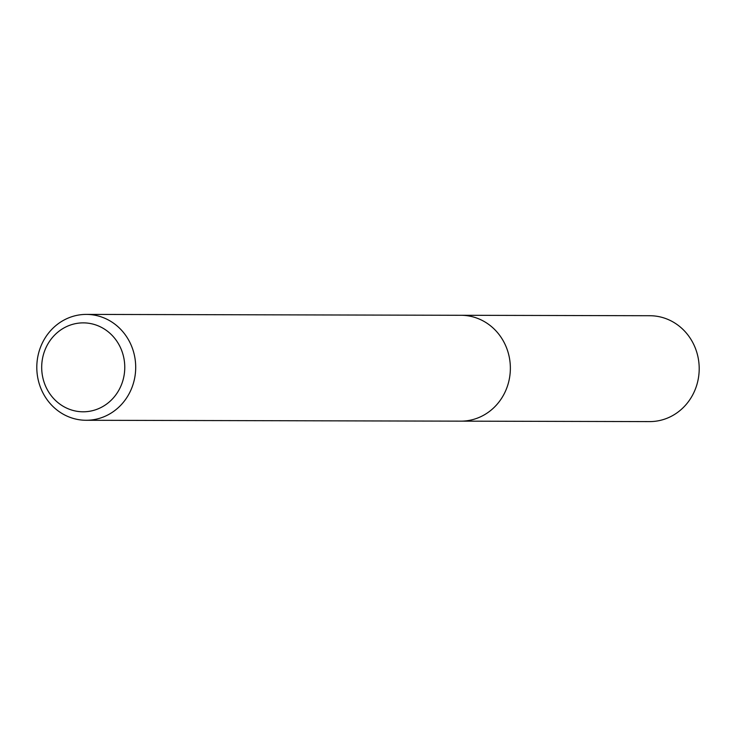 <?xml version="1.0" encoding="UTF-8"?>
<svg xmlns="http://www.w3.org/2000/svg" width="736" height="736" viewBox="0 0 736 736"><rect width="100%" height="100%" fill="white"/><g stroke="black" fill="none" stroke-linecap="round" stroke-linejoin="round"><path stroke-width="1.1" d="M85.514 314.41A52.937 49.45 -89.9 0 0 36.8 367.687A52.937 49.45 -89.9 0 0 86.13 420.274A52.937 49.45 -89.9 0 0 86.986 420.265A52.937 49.45 -89.9 0 0 135.7 366.997A52.937 49.45 -89.9 0 0 86.379 314.401A52.937 49.45 -89.9 0 0 85.514 314.41M460.166 315.293A52.937 49.45 90.1 0 1 461.03 315.284A52.937 49.45 90.1 0 1 510.361 367.871A52.937 49.45 90.1 0 1 461.647 421.148A52.937 49.45 90.1 0 1 460.782 421.148L649.621 421.599A52.937 49.45 -89.9 0 0 650.486 421.59A52.937 49.45 -89.9 0 0 699.2 368.313A52.937 49.45 -89.9 0 0 649.87 315.726L461.03 315.284A52.937 49.45 90.1 0 1 510.361 367.871A52.937 49.45 90.1 0 1 461.647 421.148A52.937 49.45 90.1 0 1 460.782 421.148L86.13 420.274M83.849 411.792A44.464 41.538 90.1 0 1 41.694 368.009A44.464 41.538 90.1 0 1 82.607 322.874A44.464 41.538 90.1 0 1 124.761 366.657A44.464 41.538 90.1 0 1 83.849 411.792M86.379 314.401L461.03 315.284"/></g></svg>

